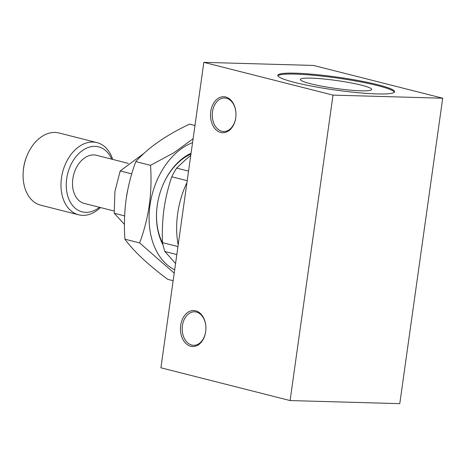 <?xml version="1.0" encoding="UTF-8"?>
<svg xmlns="http://www.w3.org/2000/svg" width="466" height="466" viewBox="0 0 466 466"><rect width="100%" height="100%" fill="white"/><g stroke="black" fill="none" stroke-linecap="round" stroke-linejoin="round"><path stroke-width="0.7" d="M192.557 142.637A67.657 47.252 104.2 0 0 150 205.273A67.657 47.252 104.2 0 0 174.686 269.802M193.105 138.763L173.9 152.743L150.53 165.331C152.458 192.604 148.823 218.467 139.625 242.92L174.22 273.128M173.154 280.718L167.708 279.338C147.885 264.548 133.614 251.162 124.905 239.186C123.973 225.847 124.381 212.554 126.123 199.32C128.092 186.138 131.325 173.568 135.81 161.597C148.153 147.705 166.059 135.227 189.522 124.154L194.963 125.535M124.445 224.414L114.24 213.271L114.904 191.52L120.187 170.946L144.21 153.163M135.81 161.597L150.53 165.331M394.37 92.198A58.966 6.524 8 0 0 377.74 85.645A58.966 6.524 8 0 0 316.321 75.533A58.966 6.524 8 0 0 277.882 75.83M361.505 85.191A35.998 3.984 8 0 0 322.827 78.905A35.998 3.984 8 0 0 300.407 79.465A35.998 3.984 8 0 0 335.503 88.418A35.998 3.984 8 0 0 371.711 89.484A35.998 3.984 8 0 0 361.505 85.191M176.824 254.576L164.906 251.547L175.565 263.529M114.24 213.271L124.626 215.904M203.84 62.351L313.519 65.438L442.7 98.21L399.776 403.649L290.091 400.562L333.021 95.122L203.84 62.351L160.916 367.791L290.091 400.562M187.21 180.709L171.756 176.789C168.185 187.233 165.605 197.945 164.015 208.931C162.518 219.935 162.011 231.171 162.494 242.652L177.948 246.572M120.187 170.946L131.738 173.876M162.978 244.807A57.417 40.099 -75.8 0 1 156.803 209.164A57.417 40.099 -75.8 0 1 162.978 184.833A57.417 40.099 -75.8 0 1 191.06 153.285M112.69 159.407A37.239 26.009 104.2 0 0 96.951 142.608L59.06 132.996A37.239 26.009 104.2 0 0 27.302 154.962L26.981 155.72A33.517 23.411 104.2 0 0 23.376 169.921L23.3 170.742A37.239 26.009 104.2 0 0 40.746 205.191L78.638 214.803A37.239 26.009 104.2 0 0 100.481 207.539M442.7 98.21L333.021 95.122M377.868 84.73A58.966 6.524 8 0 0 314.515 74.432A58.966 6.524 8 0 0 277.794 75.352A58.966 6.524 8 0 0 335.281 90.014A58.966 6.524 8 0 0 394.58 91.761A58.966 6.524 8 0 0 377.868 84.73M124.905 239.186L139.625 242.92M225.725 97.01A17.999 12.728 91.6 0 1 232.808 126.327A17.999 12.728 91.6 0 1 211.18 120.84A17.999 12.728 91.6 0 1 225.725 97.01M180.703 325.361A17.999 12.728 91.6 0 1 201.586 314.771A17.999 12.728 91.6 0 1 197.275 345.457A17.999 12.728 91.6 0 1 180.703 325.361M127.55 190.792A47.794 33.377 104.2 0 0 126.577 196.169A47.794 33.377 104.2 0 0 126.443 197.17M186.948 182.55A76.034 53.101 104.2 0 0 177.662 213.632A76.034 53.101 104.2 0 0 178.175 244.982M111.729 159.162A33.517 23.411 104.2 0 0 79.808 152.632A33.517 23.411 104.2 0 0 68.345 197.823A33.517 23.411 104.2 0 0 99.514 207.294M128.249 163.356L96.485 155.295A24.826 17.341 104.2 0 0 72.83 178.868A24.826 17.341 104.2 0 0 84.276 203.426L114.118 210.999M190.751 155.504L185.689 159.605L176.637 168.092L188.555 171.115M96.951 142.608A37.239 26.009 104.2 0 0 61.471 177.965A37.239 26.009 104.2 0 0 78.638 214.803M190.944 154.106A55.862 39.016 104.2 0 0 162.908 184.99M156.821 208.989A55.862 39.016 104.2 0 0 162.564 242.972M226.435 98.256A16.759 11.848 -88.4 0 0 224.589 97.994A16.759 11.848 -88.4 0 0 212.345 113.104A16.759 11.848 -88.4 0 0 221.799 131.243A16.759 11.848 -88.4 0 0 223.645 131.499A16.759 11.848 -88.4 0 0 235.889 116.395A16.759 11.848 -88.4 0 0 226.435 98.256M27.302 154.962A37.239 26.009 104.2 0 0 23.58 168.354A37.239 26.009 104.2 0 0 23.3 170.742M196.384 312.063A16.759 11.848 -88.4 0 0 194.538 311.806A16.759 11.848 -88.4 0 0 182.439 325.606A16.759 11.848 -88.4 0 0 191.747 345.05A16.759 11.848 -88.4 0 0 193.594 345.306A16.759 11.848 -88.4 0 0 205.838 330.202A16.759 11.848 -88.4 0 0 196.384 312.063M171.756 176.789A76.034 53.101 -75.8 0 1 176.637 168.092M164.906 251.547A76.034 53.101 -75.8 0 1 162.494 242.652"/></g></svg>
